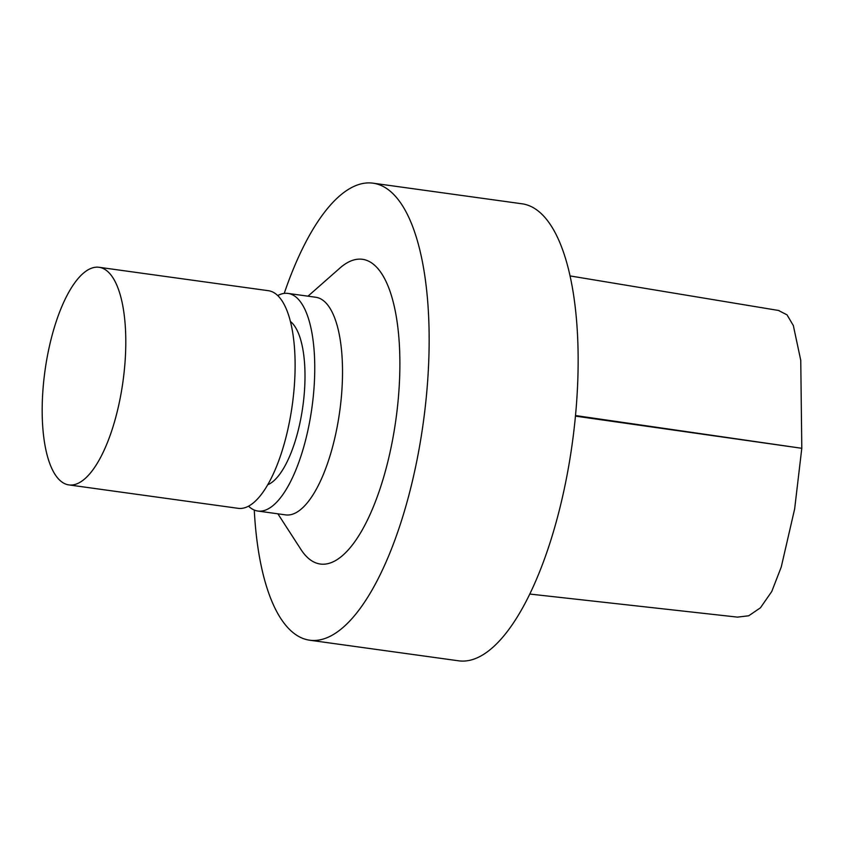 <?xml version="1.0" encoding="UTF-8"?>
<svg xmlns="http://www.w3.org/2000/svg" width="844" height="844" viewBox="0 0 844 844"><rect width="100%" height="100%" fill="white"/><g stroke="black" fill="none" stroke-linecap="round" stroke-linejoin="round"><path stroke-width="1.27" d="M778.474 310.455L787.009 314.844L793.339 325.552L800.756 360.304L801.8 448.301L794.647 508.932L781.249 566.999L771.775 591.486L760.433 607.807L748.712 615.782L737.498 617.122L529.863 594.06M254.266 510.05A230.697 82.67 -82.1 0 0 309.748 640.216L458.756 660.831A230.697 82.67 -82.1 0 0 576.695 401.005A230.697 82.67 -82.1 0 0 521.961 203.784L372.964 183.169A230.697 82.67 -82.1 0 0 284.228 293.396M309.748 640.216A230.697 82.67 -82.1 0 0 427.697 380.401A230.697 82.67 -82.1 0 0 372.964 183.169M277.887 513.817L300.949 549.476A153.798 55.113 -82.1 0 0 359.407 534.748A153.798 55.113 -82.1 0 0 398.917 390.825A153.798 55.113 -82.1 0 0 339.858 268.118L307.986 296.181M248.569 506.189A109.857 39.373 -82.1 0 0 257.905 511.053L285.673 514.893A109.857 39.373 -82.1 0 0 341.831 391.173A109.857 39.373 -82.1 0 0 315.772 297.257L288.004 293.417A109.857 39.373 -82.1 0 0 277.697 295.569M257.905 511.053A109.857 39.373 -82.1 0 0 314.063 387.333A109.857 39.373 -82.1 0 0 288.004 293.417M267.801 484.741A84.221 30.184 -82.1 0 0 304.473 390.814A84.221 30.184 -82.1 0 0 290.378 321.437M125.102 361.2A109.857 39.373 -82.1 0 0 99.033 267.284A109.857 39.373 -82.1 0 0 44.996 370.706A109.857 39.373 -82.1 0 0 68.944 484.92A109.857 39.373 -82.1 0 0 125.102 361.2M68.944 484.92L238.261 508.341A109.857 39.373 -82.1 0 0 294.419 384.611A109.857 39.373 -82.1 0 0 268.36 290.695L99.033 267.284M575.46 416.124L801.8 448.301L575.513 415.554M570.016 275.914L779.033 310.55"/></g></svg>
